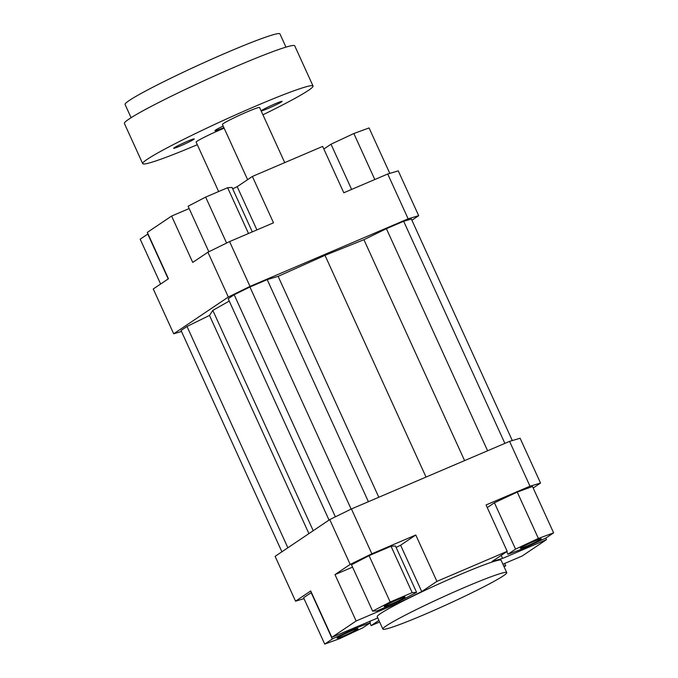 <?xml version="1.0" encoding="UTF-8"?>
<svg xmlns="http://www.w3.org/2000/svg" width="678" height="678" viewBox="0 0 678 678"><rect width="100%" height="100%" fill="white"/><g stroke="black" fill="none" stroke-linecap="round" stroke-linejoin="round"><path stroke-width="1.02" d="M229.579 241.588L207.909 252.216L228.333 297.032L250.004 286.404L229.579 241.588L273.505 222.816L252.377 176.45L322.66 146.406L343.788 192.772L387.723 174L408.148 218.825L418.69 215.68L411.902 220.248M207.909 252.216L192.73 262.428L171.602 216.062L147.312 232.401L168.441 278.768L153.262 288.981L173.695 333.796L228.333 297.032M181.492 331.474L173.695 333.796M250.004 286.404L408.148 218.825M229.257 301.074L212.816 310.371L209.485 315.431L187.009 326.457L181.043 330.474L281.895 551.79M512.305 440.556L411.343 219.011L403.673 221.291L386.392 228.672L363.916 239.698L324.999 255.36L278.133 276.361L267.2 279.616L249.928 286.997L234.164 294.727L228.189 298.744L329.05 520.06M540.535 483.058L520.111 438.234L509.568 441.378L529.993 486.194L540.535 483.058L533.179 488.007M545.782 538.086L546.485 539.637L522.204 555.977L502.915 564.215M487.262 507.585L494.415 502.771L517.246 492.075L532.484 486.499L553.612 532.866L538.374 538.442L515.543 549.129L507.949 554.24L523.187 548.663L546.019 537.968L553.612 532.866M546.485 539.637L502.559 558.409L492.016 561.545L507.195 551.333L486.067 504.966L529.993 486.194M418.69 215.68L398.257 170.864L387.723 174M256.911 229.91L237.198 186.662L232.707 188.865M171.602 216.062L189.154 208.561M502.559 558.409L501.178 555.384M304.007 598.649L295.54 601.174L275.115 556.358L329.754 519.585L350.179 564.41L371.858 553.782L351.424 508.958L329.754 519.585M295.54 601.174L310.719 590.962L331.847 637.328L356.136 620.989L335 574.622L350.179 564.41M324.72 644.1L339.958 638.523L362.789 627.828L370.391 622.718L355.145 628.303L332.313 638.99L324.72 644.1L303.591 597.733L311.422 592.513M509.568 441.378L351.424 508.958M371.858 553.782L415.784 535.01L436.912 581.377L507.195 551.333M369.061 555.655L391.045 546.265L395.46 545.993L416.589 592.36L412.173 592.631L390.189 602.022L369.061 555.655L351.492 564.782L372.629 611.141L377.036 610.87L399.02 601.479L416.589 592.36M352.56 567.122L335 574.622M396.113 547.426L400.605 545.222L415.784 535.01M377.79 617.955L331.847 637.328M378.909 620.404L371.137 625.625L369.951 623.014M399.588 601.183L400.062 602.217L421.733 591.589L400.605 545.222M400.062 602.217L356.136 620.989M436.912 581.377L421.733 591.589M404.486 597.53A11.484 0.72 -24.5 0 1 393.02 603.25A11.484 0.72 -24.5 0 1 384.155 606.513A11.484 0.72 -24.5 0 1 394.308 601.098A11.484 0.72 -24.5 0 1 405.063 596.987A11.484 0.72 -24.5 0 1 404.486 597.53M350.967 631.108A11.484 0.72 -24.5 0 1 358.009 628.65A11.484 0.72 -24.5 0 1 347.856 634.066A11.484 0.72 -24.5 0 1 337.102 638.176A11.484 0.72 -24.5 0 1 350.967 631.108M412.173 592.631L391.045 546.265M390.189 602.022L372.629 611.141M332.313 638.99L311.185 592.623M355.145 628.303L354.797 627.523M370.391 622.718L369.68 621.158M504.042 566.681L505.712 565.816L503.703 565.944M505.712 565.816L504.644 563.477M379.638 621.997L371.137 625.625M382.858 629.074L377.222 616.709A68.071 4.271 -24.5 0 1 420.174 592.631A68.071 4.271 -24.5 0 1 490.499 562.571A68.071 4.271 -24.5 0 1 501.11 560.248L506.746 572.613A68.071 4.271 -24.5 0 1 446.573 604.734A68.071 4.271 -24.5 0 1 382.858 629.074A68.071 4.271 -24.5 0 1 465.04 587.224A68.071 4.271 -24.5 0 1 496.135 574.936A68.071 4.271 -24.5 0 1 506.746 572.613M527.365 545.849A11.484 0.72 -24.5 0 1 520.331 548.316A11.484 0.72 -24.5 0 1 530.484 542.892A11.484 0.72 -24.5 0 1 541.239 538.79A11.484 0.72 -24.5 0 1 527.365 545.849M507.949 554.24L506.763 551.629M515.543 549.129L494.415 502.771M538.374 538.442L517.246 492.075M208.841 251.758L188.094 206.222L205.654 197.095L227.639 187.704L248.504 233.495M205.654 197.095L226.596 243.046M227.639 187.704L232.054 187.433L252.301 231.876M237.198 186.662L252.377 176.45M160.627 284.023L140.185 239.173L147.779 234.063L168.22 278.921M323.855 149.024L331.008 144.202L353.84 133.515L369.078 127.939L389.791 173.382M331.008 144.202L351.619 189.433M353.84 133.515L374.807 179.517M324.999 255.36L426.038 477.075M378.807 497.262L278.133 276.361M313.228 530.713L212.816 310.371M335.381 516.831L234.164 294.727M351.145 509.102L249.928 286.997M267.2 279.616L368.408 501.703M287.87 547.773L187.009 326.457M308.914 533.611L209.485 315.431M487.609 450.76L386.392 228.672M464.591 460.599L363.916 239.698M504.881 443.378L403.673 221.291M223.867 127.574A14.255 0.898 -24.5 0 1 223.63 127.676A14.255 0.898 -24.5 0 1 214.901 130.735A14.255 0.898 -24.5 0 1 223.172 126.04M187.306 141.338A11.314 0.712 -24.5 0 1 194.23 138.905A11.314 0.712 -24.5 0 1 180.577 145.863A11.314 0.712 -24.5 0 1 173.644 148.287A11.314 0.712 -24.5 0 1 187.306 141.338M275.158 103.785A11.314 0.712 -24.5 0 1 282.09 101.361A11.314 0.712 -24.5 0 1 268.437 108.311A11.314 0.712 -24.5 0 1 261.505 110.743A11.314 0.712 -24.5 0 1 275.158 103.785M131.108 117.701L125.083 104.471A85.089 5.339 -24.5 0 1 200.298 64.325A85.089 5.339 -24.5 0 1 279.938 33.9L285.972 47.129M262.928 114.802A93.598 5.873 155.5 0 0 313.041 86.013L294.727 45.824A93.598 5.873 155.5 0 0 207.121 79.292A93.598 5.873 155.5 0 0 124.388 123.455L142.694 163.644A93.598 5.873 155.5 0 0 197.306 144.711M247.606 179.662L222.443 124.447A20.425 1.28 -24.5 0 1 240.495 114.811A20.425 1.28 -24.5 0 1 259.606 107.505L284.726 162.618M218.647 191.543L196.128 142.143A20.425 1.28 -24.5 0 1 205.256 136.753A20.425 1.28 -24.5 0 1 224.147 128.184M313.041 86.013A93.598 5.873 155.5 0 0 225.435 119.481A93.598 5.873 155.5 0 0 142.694 163.644"/></g></svg>
